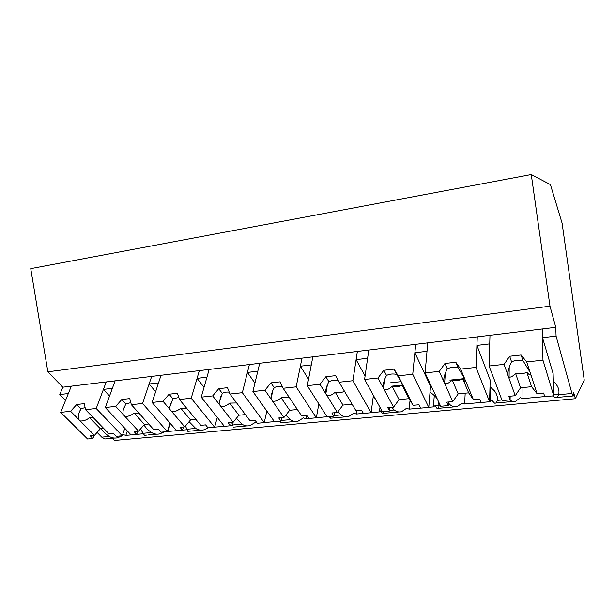 <?xml version="1.0" encoding="UTF-8"?>
<svg xmlns="http://www.w3.org/2000/svg" width="615" height="615" viewBox="0 0 615 615"><rect width="100%" height="100%" fill="white"/><g stroke="black" fill="none" stroke-linecap="round" stroke-linejoin="round"><path stroke-width="0.92" d="M65.551 400.396L59.778 394.538L62.807 387.212L47.855 371.821L30.75 268.64L531.26 174.552L550.417 184.592L562.095 223.16L584.25 380.147L575.379 398.704L114.521 440.448L112.391 438.257M114.751 438.034L106.718 438.772C104.988 439.233 103.335 438.695 101.767 437.15L97.101 432.414M575.379 398.704L573.741 392.739L573.357 395.929C573.019 396.337 572.565 395.514 571.981 393.462L558.597 394.707C559.65 390.61 558.435 386.674 554.961 382.891L553.346 381.369M553.738 394.599L558.735 394.138M522.942 387.565L522.965 398.589L544.736 396.575M522.965 398.589L520.282 397.721L515.754 401.218C513.556 401.779 511.496 401.341 509.574 399.904M501.909 399.973L497.266 400.403C496.797 402.525 495.89 403.448 494.537 403.171L491.931 400.357L489.586 401.687M465.186 393.185L464.64 403.993L481.022 402.479M464.64 403.993L461.996 403.148L457.214 406.592C454.631 407.23 452.263 406.623 450.111 404.785L448.266 404.954M440.401 405.692L439.033 405.815C438.772 407.868 438.111 408.744 437.042 408.445L435.036 405.654L439.064 405.285M435.036 405.654L433.391 406.892L428.786 407.315M410.036 400.334L409.16 409.136L420.66 408.068M409.16 409.136L406.553 408.314L401.549 411.704C398.881 412.334 396.429 411.758 394.2 409.982L389.633 410.405M383.637 411.566C383.491 413.111 383.06 413.741 382.353 413.465L380.885 410.705L381.815 410.612M380.885 410.705L379.409 411.889L371.122 412.657M356.815 410.635L356.323 414.033L363.396 413.372M356.323 414.033L353.748 413.226L348.544 416.57C345.807 417.201 343.285 416.655 340.987 414.925L333.968 415.579M306.57 415.371L305.939 418.7L308.991 418.415M316.348 417.739L327.026 416.747M305.939 418.7L303.403 417.916L298.021 421.214C295.215 421.836 292.64 421.313 290.28 419.638L281.047 420.491M264.258 422.559L274.413 421.621M257.039 422.928L255.34 422.397L249.813 425.634C246.953 426.257 244.316 425.757 241.91 424.127L232.77 424.98L231.778 422.413M232.731 424.819L231.986 425.549L230.548 425.688M214.658 427.156L224.321 426.264M170.37 423.52L167.926 431.484L176.582 430.685M182.532 430.131L187.137 429.708M167.926 431.484L167.434 431.353M127.343 430.984L125.837 435.389L131.033 434.905M136.715 434.382L143.387 433.76M125.837 435.389L123.438 434.682L122.231 435.766L96.217 408.506L106.218 381.938L555.783 327.318L549.979 306.17L47.855 371.821M101.229 428.632C102.851 431.399 105.542 434.005 109.293 436.45C111.815 437.949 114.567 438.387 117.55 437.78L122.201 435.789M59.778 394.538L68.342 393.531L71.332 386.174L106.218 381.938L103.405 389.403L112.376 388.342L115.136 380.854L105.303 407.522L115.689 406.4L121.824 399.481L129.765 398.597L131.349 404.701L142.557 403.486L151.682 376.411L149.122 384.014L158.524 382.907L161.03 375.281L152.097 402.456L162.998 401.28L169.102 394.207L177.435 393.285L179.442 399.496L191.211 398.228L199.352 370.622L197.069 378.371L206.94 377.203L209.169 369.43L201.236 397.144L212.69 395.899L218.74 388.68L227.504 387.704L229.972 394.03L242.348 392.693L249.398 364.541L247.422 372.436L257.8 371.214L259.714 363.288L252.896 391.555L264.942 390.248L270.938 382.861L280.156 381.838L283.131 388.28L296.169 386.866L302.003 358.153L300.366 366.202L311.282 364.918L312.851 356.831L307.277 385.667L319.969 384.298L325.889 376.741L335.606 375.657L339.142 382.223L352.887 380.731L357.361 351.426L356.108 359.637L367.609 358.284L368.785 350.043L364.595 379.463L377.994 378.017L383.822 370.284L394.069 369.146L398.228 375.827L412.742 374.258L415.702 344.339L414.871 352.718L427.01 351.288L427.748 342.878L425.111 372.921L439.264 371.391L444.983 363.473L455.815 362.266L460.65 369.077L476.002 367.416L477.263 336.859L476.909 345.415L489.732 343.9L489.986 335.313L489.086 365.994L504.062 364.38L509.651 356.262L521.113 354.986L526.701 361.928L542.96 360.167L542.322 328.956L542.507 337.689L556.075 336.09L571.981 393.462M62.807 387.212L71.332 386.174L60.693 412.35L70.594 411.274L76.752 404.501L84.332 403.655L85.523 409.659L96.217 408.506M531.26 174.552L549.979 306.17M144.01 424.896C145.532 427.602 148.046 430.146 151.551 432.522L143.203 433.298L140.458 429.016M143.203 433.298L144.471 435.312M109.531 396.068L103.405 389.403M555.783 327.318L556.075 336.09M542.96 360.167L553.777 395.806L553.123 373.659L542.507 337.689M558.597 394.707C557.89 396.906 556.706 397.874 555.045 397.613L552.439 395.937M476.002 367.416L489.578 401.756L490.186 380.078L476.909 345.415M497.266 400.403L497.42 398.958C497.497 396.183 496.497 393.469 494.422 390.825L490.001 386.704M151.551 432.522C154.042 434.059 156.763 434.521 159.715 433.913L164.29 431.884M189.082 421.675L195.716 428.424L186.983 429.232L185.399 426.064M186.983 429.232L187.821 431.33L201.028 430.116M195.716 428.424C198.168 430 200.851 430.485 203.757 429.862L208.247 427.817M155.641 391.686L149.122 384.014M232.416 423.835L231.986 425.549M232.77 424.98L232.977 425.841M204.042 387.327L197.069 378.371M236.298 418.423L241.91 424.127M280.794 421.098L280.571 422.812L280.086 421.16M254.933 383.099L247.422 372.436M285.821 415.14L290.28 419.638M330.985 416.447L330.255 418.254L329.417 416.593M308.53 379.186L300.366 366.202M337.85 411.819L340.987 414.925M326.519 389.779L326.004 388.934M379.985 407.299L379.409 411.889M374.996 398.289L373.174 397.152M365.095 375.988L356.108 359.637M391.647 407.353L394.2 409.982M383.506 388.08L382.968 387.073M434.298 395.307L433.391 406.892M439.033 405.815L438.51 401.633M437.273 398.981L435.251 396.291L430.039 391.993M412.742 374.258L428.778 407.391L430.515 386.166L414.871 352.718M448.397 402.986L450.111 404.785M490.509 387.073L490.109 401.633M85.523 409.659L109.109 433.967L113.514 433.552L116.197 436.343L122.224 435.781L124.814 428.286M94.087 435.382L92.942 438.495L87.576 438.995L60.693 412.35M70.594 411.274L94.51 435.343L90.19 435.751L92.942 438.495M78.251 418.976L78.497 414.272L80.919 408.775L85.116 407.599M76.752 404.501L80.919 408.775M94.51 435.343L100.376 428.716L103.697 428.386M80.211 420.952C83.402 421.214 86.523 420.114 89.59 417.662L93.718 417.977M89.59 417.662L100.376 428.716M169.978 423.066L167.349 431.599L142.557 403.486M131.349 404.701L153.873 429.754L158.478 429.316L161.038 432.191L167.349 431.599M137.752 431.269L136.691 434.444L131.087 434.959L105.303 407.522M115.689 406.4L138.583 431.192L134.07 431.615L136.691 434.444M123.023 414.333L123.062 410.643L125.814 403.886L130.826 402.671M121.824 399.481L125.814 403.886M138.583 431.192L144.425 424.427L148.707 424.004M124.899 416.37C128.005 416.655 131.08 415.54 134.108 413.042L139.174 413.265M134.108 413.042L144.425 424.427M217.272 417.37L214.643 427.225L191.211 398.228M179.442 399.496L200.767 425.334L205.602 424.88L208.024 427.832L214.643 427.225M183.462 426.964L182.509 430.2L176.636 430.746L152.097 402.456M162.998 401.28L184.746 426.841L180.011 427.287L182.509 430.2M169.963 409.467L169.871 406.892L172.884 398.758L178.804 397.521M169.102 394.207L172.884 398.758M184.746 426.841L190.55 419.93L195.878 419.415M171.746 411.566C174.76 411.873 177.766 410.751 180.764 408.199L186.806 408.268M180.764 408.199L190.55 419.93M266.849 411.051L264.242 422.628L242.348 392.693M229.972 394.03L249.959 420.698L255.033 420.222L257.293 423.274L264.242 422.628M231.371 422.451L230.533 425.749L224.367 426.318L201.236 397.144M212.69 395.899L233.147 422.282L228.188 422.751L230.533 425.749M219.248 404.363L219.117 402.963L222.307 393.369C223.991 392.285 226.297 391.87 229.234 392.139M218.74 388.68L222.307 393.369M233.147 422.282L238.904 415.225L245.385 414.595M220.923 406.523C223.829 406.861 226.758 405.723 229.71 403.117L236.775 402.963M229.71 403.117L238.904 415.225M318.839 403.863L316.333 417.8L296.169 386.866M283.131 388.28L301.619 415.832L306.947 415.333L309.038 418.477L316.333 417.8M281.632 417.716L280.924 421.083L274.459 421.682L252.896 391.555M264.942 390.248L283.953 417.5L278.741 417.985L280.924 421.083M271.046 398.989L271.007 398.758C271.015 395.053 272.099 391.371 274.252 387.711C276.289 386.481 278.979 386.082 282.323 386.52M270.938 382.861L274.252 387.711M283.953 417.5L289.657 410.282L297.391 409.529M272.606 401.226C275.389 401.587 278.226 400.442 281.124 397.782L289.265 397.328M281.124 397.782L289.657 410.282M373.405 395.399L371.106 412.727L352.887 380.731M339.142 382.223L355.931 410.72L361.543 410.19L363.434 413.441L371.106 412.727M334.437 412.742L333.868 416.178L327.065 416.809L307.277 385.667M319.969 384.298L337.358 412.465L331.869 412.98L333.868 416.178M325.55 393.339C325.573 389.472 326.696 385.613 328.917 381.761C331.393 380.362 334.522 379.993 338.296 380.647M325.889 376.741L328.917 381.761M337.358 412.465L342.978 405.085L352.095 404.201M326.98 395.653C329.625 396.045 332.361 394.884 335.198 392.178C338.842 392.877 341.948 392.593 344.508 391.325M335.198 392.178L342.978 405.085M398.228 375.827L413.119 405.331L419.023 404.77L420.691 408.137L428.778 407.391M389.971 407.507L389.564 411.02L382.407 411.681L364.595 379.463M402.856 385.013L392.462 386.097M377.994 378.017L393.546 407.176L387.773 407.714L389.564 411.02M382.991 387.381C383.13 383.399 384.306 379.432 386.528 375.481C389.333 373.989 392.731 373.62 396.721 374.374L394.069 369.146M383.822 370.284L386.528 375.481M403.01 385.305L396.721 374.374M404.232 387.727L402.202 385.221L408.998 398.658L413.119 405.331M393.546 407.176L399.089 399.627L408.998 398.658M400.98 381.669L390.725 382.753M384.267 389.779C386.75 390.202 389.38 389.034 392.139 386.266C396.037 387.012 399.396 386.666 402.202 385.221M392.139 386.266L399.089 399.627M460.65 369.077L473.396 399.65L479.631 399.066L481.045 402.548L489.578 401.756M448.458 402.002L448.227 405.585L440.678 406.284L425.111 372.921M464.594 378.609L449.873 380.132M439.264 371.391L452.755 401.595L446.667 402.172L448.227 405.585M443.599 381.1C443.869 376.987 445.114 372.913 447.328 368.862C450.403 367.309 453.985 366.917 458.09 367.693L455.815 362.266M444.983 363.473L447.328 368.862M464.748 378.909L458.09 367.693M465.793 381.415C465.64 382.138 464.648 381.315 462.803 378.932L468.645 392.847L473.396 399.65M452.755 401.595L458.19 393.869L468.645 392.847M444.707 383.583C447.02 384.044 449.511 382.861 452.186 380.039C456.192 380.8 459.728 380.431 462.803 378.932M452.186 380.039L458.19 393.869M526.701 361.928L537.033 393.654L543.622 393.039L544.759 396.644L553.777 395.806M510.143 396.191L510.104 399.858L502.14 400.596L489.086 365.994M504.062 364.38L515.232 395.706L508.805 396.314L510.104 399.858M507.659 374.458C508.075 370.215 509.381 366.017 511.588 361.866C514.955 360.244 518.745 359.829 522.973 360.621L521.113 354.986M509.651 356.262L511.588 361.866M530.03 372.137L522.973 360.621M530.876 374.743C530.376 375.527 529.023 374.704 526.817 372.29L531.583 386.72L537.033 393.654M515.232 395.706L520.544 387.796L531.583 386.72M508.574 377.033L509.089 377.272C511.134 377.249 513.302 375.98 515.593 373.459C519.713 374.243 523.457 373.858 526.817 372.29M515.593 373.459L520.544 387.796M109.293 436.45L101.767 437.15M146.9 435.082L144.464 435.305M151.175 434.69L148.399 434.943M573.011 395.96L556.49 397.474M513.433 401.434L505.945 402.118M156.948 434.159L152.674 434.551M247.13 425.88L233.147 427.164M295.392 421.452L280.571 422.812M345.976 416.809L330.693 418.208M399.05 411.935L383.007 413.403M454.793 406.815L437.941 408.36M505.384 402.172L495.69 403.056M79.85 410.805L78.497 414.272M124.653 406.131L123.062 410.643M171.639 401.218L169.871 406.892M220.97 396.052L219.117 402.963M272.814 390.663L271.007 398.758M327.349 385.059L325.789 393.969M384.767 379.301L383.583 388.857M445.291 373.428L444.599 383.445M509.197 367.447L509.089 377.272"/></g></svg>
